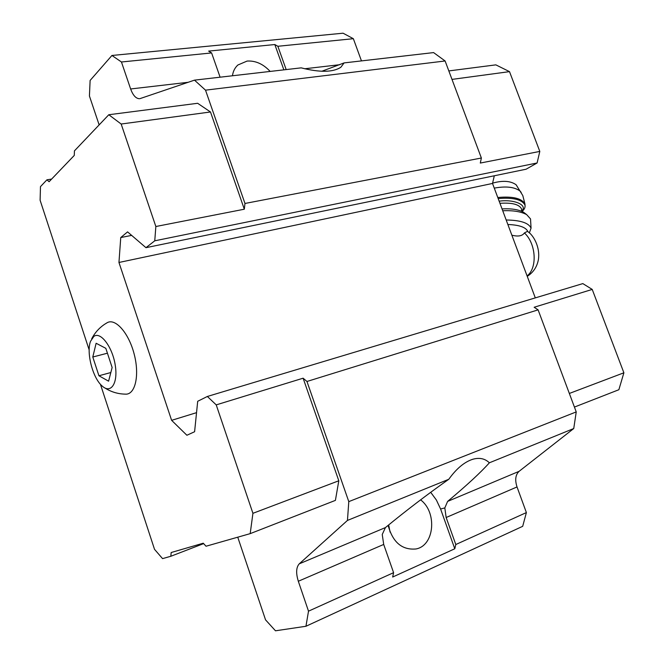 <?xml version="1.0" encoding="UTF-8"?>
<svg xmlns="http://www.w3.org/2000/svg" width="664" height="664" viewBox="0 0 664 664"><rect width="100%" height="100%" fill="white"/><g stroke="black" fill="none" stroke-linecap="round" stroke-linejoin="round"><path stroke-width="1" d="M92.786 357.008L98.936 375.766L108.589 381.186L112.133 367.499L105.825 348.334L96.122 343.263L92.786 357.008L107.427 353.198M93.865 336.391L90.553 341.271C86.146 352.443 92.645 377.816 101.982 385.859C110.847 394.35 118.275 383.302 115.221 365.051C112.399 346.84 100.563 331.253 93.865 336.391M527.332 231.404L524.427 232.931C522.294 236.044 518.103 236.791 511.861 235.18M321.832 71.255L344.101 62.906L340.864 67.238C333.021 72.393 319.799 72.6 301.19 67.852L194.486 80.145L139.963 98.637M344.101 62.906L433.592 52.589L445.112 60.98L481.367 158.015L480.313 163.053L539.807 151.417L509.504 71.637L451.993 79.398M99.144 124.898L89.424 95.99L90.121 80.444L111.934 55.469L121.446 61.993L130.634 88.968C132.949 95.276 135.854 98.521 139.365 98.712M220.099 77.19L211.608 52.937L208.645 51.103L274.821 44.538L277.851 46.281L353.356 38.695L343.064 33.2L111.934 55.469M277.851 46.281L286.176 69.579M361.465 60.905L353.356 38.695M455.794 544.521L454.782 548.771L392.673 577.033L393.586 572.667L383.701 544.438L382.24 534.479L385.435 527.573C406.36 510.384 427.475 494.29 448.781 479.284C456.425 468.618 464.41 461.953 472.735 459.281C479.416 457.38 484.969 458.55 489.376 462.8C480.761 472.444 466.842 485.318 447.611 501.411L444.814 507.927L446.15 517.513L455.794 544.521L526.386 512.575L517.024 486.944C514.783 479.956 515.471 474.752 519.09 471.332L573.746 428.537L576.236 411.912L538.106 309.864L534.146 307.258L592.222 289.421L582.826 283.603L207.359 396.466L197.698 401.28L194.602 431.733L186.891 435.26L171.619 420.337L196.544 412.659M448.781 479.284L347.455 520.427L299.265 563.827C296.144 567.33 295.829 573.14 298.319 581.257L383.701 544.438M347.455 520.427L348.791 501.627L306.959 381.476L303.116 378.198L338.806 480.777L335.403 500.382L250.187 533.64L252.926 513.313L338.806 480.777M171.619 420.337L118.956 262.471L120.748 237.554L127.571 231.885L145.972 247.68L154.762 240.808L155.849 226.515L244.319 209.21L210.488 111.975L197.64 103.285L108.796 114.739L74.443 150.877L74.268 155.426L49.094 181.72L46.936 179.82L51.618 179.072M244.319 209.21L244.974 203.466L205.516 90.163L194.486 80.145M237.753 537.184L265.542 619.852L275.485 630.8L305.946 626.268L308.511 611.17L298.319 581.257M305.946 626.268L522.692 526.32L526.386 512.575M308.511 611.17L393.586 572.667M489.376 462.8L573.746 428.537M348.791 501.627L576.236 411.912M306.959 381.476L538.106 309.864M252.926 513.313L216.223 404.882L207.359 396.466M216.223 404.882L303.116 378.198M535.3 297.887L492.522 183.447L494.306 175.777M118.956 262.471L492.522 183.447M120.748 237.554L131.655 235.388M145.972 247.68L526.096 169.212L537.101 162.979L539.807 151.417M154.762 240.808L537.101 162.979M244.974 203.466L481.367 158.015M205.516 90.163L445.112 60.98M121.446 61.993L211.608 52.937M100.413 384.248L154.521 549.336L162.564 558.623L170.822 556.266L203.64 543.617M170.822 556.266L171.179 552.523L203.259 543.202L206.031 546.231L250.187 533.64M155.849 226.515L121.163 124.027L210.488 111.975M121.163 124.027L108.796 114.739M46.936 179.82L40.471 186.625L40.114 200.262L89.175 349.945M104.895 387.959C111.062 391.926 117.852 393.984 125.28 394.134C135.124 395.138 139.789 375.675 134.236 354.352C128.866 332.996 115.287 317.666 107.012 322.804L104.331 324.464C98.853 328.232 94.637 333.037 91.665 338.872M569.338 393.453L623.886 372.794L618.865 389.726L574.426 407.073M623.886 372.794L592.222 289.421M509.504 71.637L495.85 64.865L448.822 70.924M444.814 507.927L440.589 508.998L436.389 500.025L430.695 492.298M390.083 532.146L388.681 524.917M388.116 525.373C392.781 542.33 402.06 550.199 415.954 548.97C434.555 545.708 437.36 512.243 420.578 499.859M440.589 508.998L454.782 548.771M270.148 71.421C263.234 63.985 255.549 60.532 247.091 61.071L237.911 64.989C234.89 67.703 233.072 71.297 232.458 75.771M274.821 44.538L283.86 69.844M527.855 231.603L527.855 231.603C526.054 227.32 519.389 224.947 507.869 224.498M516.783 185.787L516.102 184.75C510.525 180.832 502.689 180.301 492.588 183.148M525.739 213.916L523.564 212.239C518.451 209.5 511.272 208.388 502.042 208.911M530.619 220.44L530.528 218.921L526.652 214.613C520.999 211.575 513.023 210.289 502.731 210.762M529.316 232.964L531.059 228.15C528.727 222.905 520.435 220.191 506.184 220M98.936 375.766L110.83 372.537M527.083 275.9C537.566 268.057 536.155 243.688 524.427 232.931M304.734 68.765L339.802 64.698M130.634 88.968L188.153 82.294M446.15 517.513L517.024 486.944M447.611 501.411L519.09 471.332M299.265 563.827L385.435 527.573M521.24 192.61L520.393 191.323C514.899 187.007 506.192 185.945 494.265 188.119M516.102 184.75L522.784 195.531L524.95 203.981C521.779 198.312 512.724 196.154 497.776 197.507M524.95 203.981L525.008 205.076C521.921 199.482 512.973 197.308 498.174 198.569M521.63 211.036C528.179 205.251 514.376 199.001 499.145 201.167M521.564 209.882L521.506 208.828C519.107 204.321 511.919 202.487 499.95 203.325M527.357 231.379C533.167 234.525 540.504 247.108 538.338 259.964C536.91 267.069 533.209 272.531 527.249 276.34M237.272 65.578L237.911 64.989M522.004 211.451C524.369 209.542 525.365 207.425 525.008 205.076M521.564 209.807L521.647 211.293M523.564 212.239L526.652 214.613M530.528 218.921L531.059 228.15"/></g></svg>
